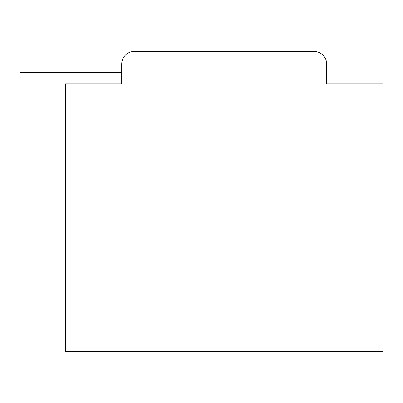 <?xml version="1.0" encoding="UTF-8"?>
<svg xmlns="http://www.w3.org/2000/svg" width="403" height="403" viewBox="0 0 403 403"><rect width="100%" height="100%" fill="white"/><g stroke="black" fill="none" stroke-linecap="round" stroke-linejoin="round"><path stroke-width="0.6" d="M382.85 210.069L65.528 210.069L65.528 351.592L382.85 351.592L382.85 83.774L326.682 83.774L326.682 64.097A12.694 12.694 0 0 0 313.992 51.408L134.385 51.408A12.694 12.694 0 0 0 121.691 64.097L121.691 83.774L121.691 72.349L20.15 72.349L20.15 64.097L58.228 64.097M65.528 210.069L65.528 83.774L121.691 83.774M134.385 51.408L174.685 51.408M273.692 51.408L313.992 51.408M326.682 83.774L326.682 64.097M39.192 72.349L39.192 64.097L121.691 64.097"/></g></svg>
